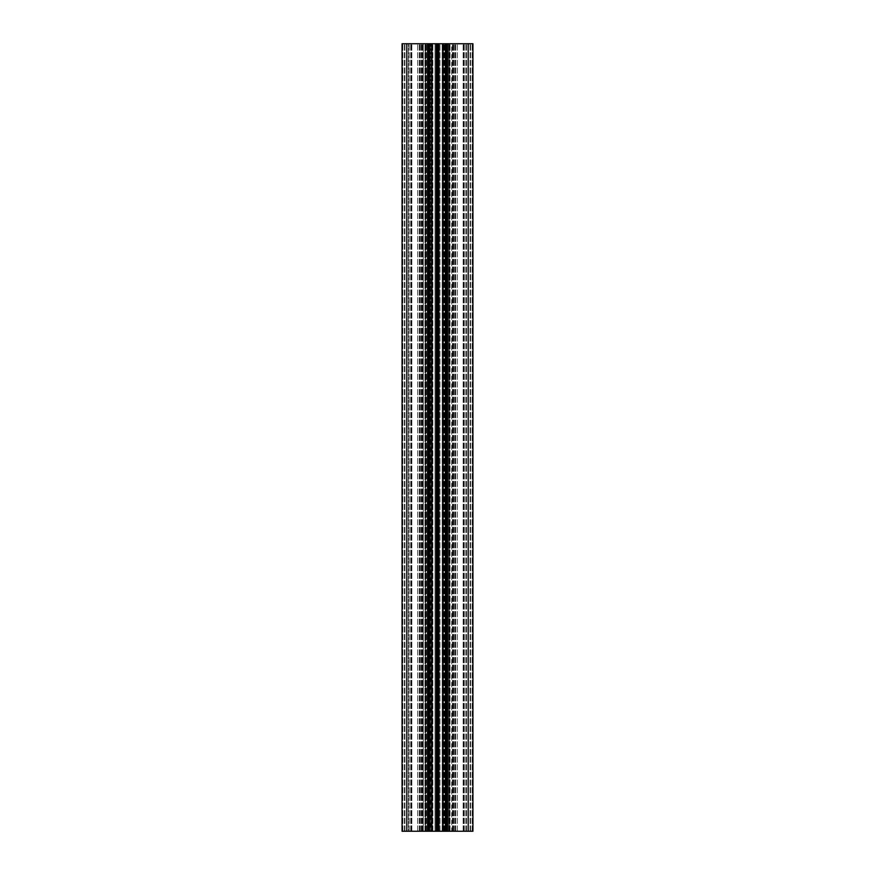 <?xml version="1.0" encoding="UTF-8"?>
<svg xmlns="http://www.w3.org/2000/svg" width="875" height="875" viewBox="0 0 875 875"><rect width="100%" height="100%" fill="white"/><g stroke="black" fill="none" stroke-linecap="round" stroke-linejoin="round"><path stroke-width="0.66" stroke-dasharray="4.38 3.28" d="M451.675 43.75L472.938 43.75L451.675 43.75L451.675 831.25L449.312 831.25L449.312 43.75L449.312 831.25L470.575 831.25L449.389 831.25L449.356 43.75L470.105 43.75L448.47 43.75L450.023 43.75L449.356 43.75L449.4 831.25L448.47 831.25L448.47 43.75L448.47 831.25L472.15 831.25L451.675 831.25L451.675 43.75M406.788 831.25L406.788 43.75L402.062 43.75L402.062 831.25L402.062 43.75L426.53 43.75L424.977 43.75L424.977 831.25L426.53 831.25L402.85 831.25L426.53 831.25L424.977 831.25L424.977 43.75L402.062 43.75L402.062 831.25L429.702 831.25L429.702 43.75L432.863 43.75L428.225 43.75L429.702 43.75L429.625 831.25L429.625 43.75L472.938 43.75L472.938 831.25L472.15 831.25L472.938 831.25L472.938 43.75L472.938 831.25L468.212 831.25L468.212 43.75M428.203 831.25L428.203 43.75L428.203 831.25L429.166 831.25L428.225 831.25L428.225 43.75L428.225 831.25M432.316 831.25L432.316 43.75L432.316 831.25M442.258 831.25L442.137 43.75L442.137 831.25L443.767 831.25L442.258 831.25L442.258 43.75L446.797 43.75L442.258 43.75L442.258 831.25M445.298 831.25L445.298 43.75L445.298 831.25M448.47 831.25L450.023 831.25L448.47 831.25M429.439 831.25L428.848 831.25L429.702 831.25L429.439 43.75L429.439 831.25M429.702 831.25L429.702 43.75L429.702 831.25M430.303 831.25L429.166 831.25L430.795 831.25L430.303 43.75L430.303 831.25M431.233 831.25L432.742 831.25L431.233 831.25L431.233 43.75L431.233 831.25M432.808 831.25L432.808 43.75L432.808 831.25M434.995 831.25L432.709 831.25L435.98 831.25L434.995 831.25L434.995 43.75L442.684 43.75L432.709 43.75L434.995 43.75L434.995 831.25M436.078 831.25L436.078 43.75L436.078 831.25M438.572 831.25L436.428 831.25L438.922 831.25L438.572 43.75L438.572 831.25M439.02 831.25L440.005 831.25L439.02 831.25L439.02 43.75L439.02 831.25M442.291 831.25L440.005 831.25L442.684 831.25L442.291 43.75L442.291 831.25M442.542 831.25L442.542 43.75L442.542 831.25M444.205 831.25L444.205 43.75L444.205 831.25M445.834 831.25L444.697 831.25L446.775 831.25L445.834 831.25L445.834 43.75L445.834 831.25M446.152 831.25L446.797 831.25L445.561 831.25L446.152 831.25L446.152 43.75L446.152 831.25M406.788 43.75L429.625 43.75L429.625 831.25L421.673 831.25L468.212 831.25M408.363 831.25L425.688 831.25L408.363 831.25L408.363 43.75L425.688 43.75L404.425 43.75L425.688 43.75L408.363 43.75L408.363 831.25M423.325 831.25L425.688 831.25L423.325 831.25L423.325 43.75L423.325 831.25M425.6 43.75L425.009 43.75L425.6 43.75L425.6 831.25L425.6 43.75M429.308 43.75L421.673 43.75L429.308 43.75L429.308 831.25L429.308 43.75M446.72 43.75L453.327 43.75L446.72 43.75L446.72 831.25L446.72 43.75M470.575 831.25L470.575 43.75L470.575 831.25M463.488 831.25L463.488 43.75L463.488 831.25M446.633 831.25L446.633 43.75M445.375 831.25L445.375 43.75L445.375 831.25M453.327 831.25L453.327 43.75L453.327 831.25M421.673 831.25L421.673 43.75L421.673 831.25M428.367 831.25L428.367 43.75M404.425 831.25L404.425 43.75L404.425 831.25M411.512 831.25L411.512 43.75L411.512 831.25M429.625 831.25L429.625 43.75L429.625 831.25M419.311 831.25L419.311 43.75L419.311 831.25M409.15 831.25L409.15 43.75L409.15 831.25M465.85 831.25L465.85 43.75L465.85 831.25M455.689 831.25L455.689 43.75L455.689 831.25M432.709 831.25L432.709 43.75L432.709 831.25M445.561 831.25L445.561 43.75L445.561 831.25M442.192 831.25L442.192 43.75L442.192 831.25M432.458 831.25L432.458 43.75L432.458 831.25M428.848 831.25L428.848 43.75L428.848 831.25M424.977 831.25L424.977 43.75L424.977 831.25M425.009 831.25L425.009 43.75L425.009 831.25M449.4 831.25L449.4 43.75L449.4 831.25M448.787 831.25L448.787 43.75L448.787 831.25M472.15 831.25L472.15 43.75L472.15 831.25M470.105 831.25L470.105 43.75L470.105 831.25M463.805 831.25L463.805 43.75L463.805 831.25M463.17 831.25L463.17 43.75L463.17 831.25M457.308 831.25L457.308 43.75L457.308 831.25M455.077 831.25L455.077 43.75L455.077 831.25M449.389 831.25L449.389 43.75M450.023 831.25L450.023 43.75L450.023 831.25M449.991 831.25L449.991 43.75L449.991 831.25M445.692 831.25L445.692 43.75L445.692 831.25M453.009 831.25L453.009 43.75L453.009 831.25M452.408 831.25L452.408 43.75L452.408 831.25M428.28 831.25L428.28 43.75L428.28 831.25M422.592 831.25L422.592 43.75L422.592 831.25M421.991 831.25L421.991 43.75L421.991 831.25M402.85 831.25L402.85 43.75L402.85 831.25M404.895 831.25L404.895 43.75L404.895 831.25M411.195 831.25L411.195 43.75L411.195 831.25M411.83 831.25L411.83 43.75L411.83 831.25M417.692 831.25L417.692 43.75L417.692 831.25M419.923 831.25L419.923 43.75L419.923 831.25M425.611 831.25L425.644 43.75M426.213 831.25L426.213 43.75L426.213 831.25M427.58 831.25L427.58 43.75M429.155 831.25L429.155 43.75M431.911 831.25L431.911 43.75M436.144 831.25L436.144 43.75M436.33 831.25L436.33 43.75M437.347 831.25L437.347 43.75M437.653 831.25L437.653 43.75M438.67 831.25L438.67 43.75M438.856 831.25L438.856 43.75M443.089 831.25L443.089 43.75M445.845 831.25L445.845 43.75M447.42 831.25L447.42 43.75M420.886 831.25L420.886 43.75L420.886 831.25M417.736 831.25L417.736 43.75L417.736 831.25M410.725 831.25L410.725 43.75L410.725 831.25M429.166 831.25L429.166 43.75L429.166 831.25M430.795 831.25L430.795 43.75L430.795 831.25M432.742 831.25L432.742 43.75L432.742 831.25M435.98 831.25L435.98 43.75L435.98 831.25M436.428 831.25L436.428 43.75L436.428 831.25M438.922 831.25L438.922 43.75L438.922 831.25M440.005 831.25L440.005 43.75L440.005 831.25M443.767 831.25L443.767 43.75L443.767 831.25M444.697 831.25L444.697 43.75L444.697 831.25M446.775 831.25L446.775 43.75L446.797 831.25M466.637 831.25L466.637 43.75L466.637 831.25M464.275 831.25L464.275 43.75L464.275 831.25M457.264 831.25L457.264 43.75L457.264 831.25M454.114 831.25L454.114 43.75L454.114 831.25M426.53 831.25L426.53 43.75L426.53 831.25M425.688 831.25L425.688 43.75L425.688 831.25M432.863 831.25L432.863 43.75L432.863 831.25M442.684 831.25L442.684 43.75L442.684 831.25"/><path stroke-width="1.31" d="M472.938 831.25L402.062 831.25L402.062 43.75L472.938 43.75L472.938 831.25M446.633 831.25L446.633 43.75M445.375 831.25L445.375 43.75M429.625 831.25L429.625 43.75M428.367 831.25L428.367 43.75M468.212 831.25L468.212 43.75M447.42 831.25L447.42 43.75M445.845 831.25L445.845 43.75M443.089 831.25L443.089 43.75M438.856 831.25L438.856 43.75M438.67 831.25L438.67 43.75M437.653 831.25L437.653 43.75M437.347 831.25L437.347 43.75M436.33 831.25L436.33 43.75M436.144 831.25L436.144 43.75M431.911 831.25L431.911 43.75M429.155 831.25L429.155 43.75M427.58 831.25L427.58 43.75M406.788 831.25L406.788 43.75"/></g></svg>

